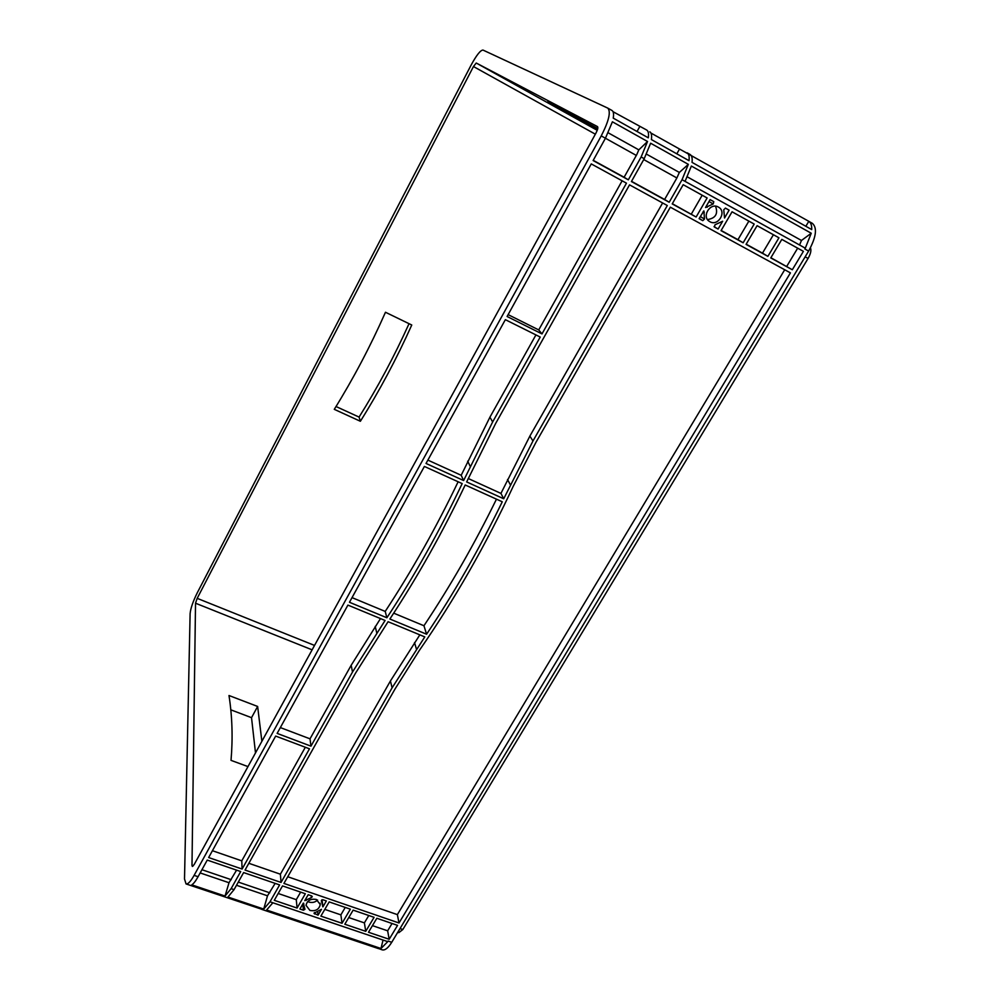 <?xml version="1.0" encoding="UTF-8"?>
<svg xmlns="http://www.w3.org/2000/svg" width="1000" height="1000" viewBox="0 0 1000 1000"><rect width="100%" height="100%" fill="white"/><g stroke="black" fill="none" stroke-linecap="round" stroke-linejoin="round"><path stroke-width="1.5" d="M307.762 901.488L309.062 902.087C312.3 902.987 315.15 902.3 317.587 900.05M309.95 910.462C315.65 911.413 319.088 909.438 320.262 904.55L316.337 899.475C310.688 898.512 307.238 900.45 306.012 905.3L309.95 910.462M707.525 219.575C715.6 218.25 718.275 213.8 715.55 206.225M709.875 221.7C718.213 226.75 727.125 211.513 718.4 207.087L718.375 207.075C710.163 202.05 701.188 216.912 709.6 221.537L709.875 221.7M297.075 908.05L274.275 900.312L282.512 885.913L305.338 893.737L297.075 908.05L296.288 899.663L278.175 893.487M349.462 602.275L424.387 466.45L462.175 483.6C439.65 530.975 414.55 575.7 386.875 617.775L349.462 602.275M426.037 463.45L505.35 319.675L540.225 337.05L492.65 421.95L463.625 480.538L426.037 463.45M208.65 857.55L275.663 736.075L309.475 748.812L242.1 869.05L208.65 857.55M277.137 733.4L347.912 605.1L385.087 620.475L352.5 672.038L310.963 746.162L277.137 733.4M591.263 163.912L626.462 183.175L541.987 333.913L507.1 316.5L591.263 163.912M629.538 184.862L667.312 205.525L532.962 440.975L503.713 498.775L466.65 481.912L495.7 423.375L629.538 184.862M399 922.987L283.925 883.425L395.025 688.988L419.387 650.362C454.575 599.6 485.887 544.85 513.312 486.112L535.938 442.375L670.337 207.188L790.425 272.887L399 922.987L397.375 914.625L287.75 876.737M696.125 217.013L672.212 203.9L683.188 184.688L707.125 197.963L696.125 217.013L672.325 203.7M329.175 901.912L350.35 909.175L342.025 923.288L320.875 916.112L329.175 901.912M389.175 939.275L368.488 932.262L376.838 918.263L397.55 925.375L389.175 939.275L387.65 930.812L372.45 925.638M792.312 269.75L770.763 257.938L781.825 239.387L803.4 251.35L792.312 269.75L770.875 257.738M778.95 237.8L767.887 256.35L746.062 244.387L757.1 225.675L778.95 237.8L773.413 234.737L762.487 253.137L746.175 244.188M374.075 917.325L365.737 931.325L344.812 924.237L353.137 910.138L374.075 917.325M322.875 899.75L326.35 900.95L322.912 906.85L321.337 900.638L322.875 899.75M303.412 910.2L299.925 909.013L303.337 903.1L304.95 909.338L303.412 910.2L302.8 904.038M311.413 897.588L304.762 900.65L308.188 894.712L311.688 895.913L312.275 896.688L311.413 897.588L311.212 895.75M725.475 208.137L729.112 210.15L724.538 218L723.75 209.75L725.475 208.137M714.987 224.8L722.65 221.238L718.1 229.05L714.412 227.037L714.987 224.8M702.763 220.65L699.1 218.65L703.863 210.888L704.488 219.037L702.763 220.65L699.188 218.5M713.238 203.938L705.537 207.512L710.113 199.613L713.775 201.65L713.238 203.938L708.988 201.562M321.488 909.287L318.062 915.163L314.012 913.238L321.488 909.287M392.1 687.812L281.038 882.438L245.037 870.062L355.487 673.225L388.088 621.712L424.787 636.9L392.1 687.812L390.425 680.962L280.387 874.2L248.837 863.288M754.188 224.062L743.15 242.787L721.038 230.675L732.062 211.788L754.188 224.062L748.863 221.125L737.95 239.675L721.162 230.475M465.2 484.975C442.663 532.3 417.55 576.975 389.875 619.012L426.587 634.225C454.325 592.675 479.55 548.538 502.262 501.788L465.2 484.975M593.125 160.55L605.438 138.238L612.4 121.8L647.537 141.5L641.137 156.962L628.325 179.838L593.125 160.55M194.112 875.375L601.237 135.9C608.862 121.05 611.05 111.8 607.812 108.138L482.975 50.062C480.438 50.175 476.45 55.225 471.037 65.225L197.25 592.837C193.012 601.425 190.625 608.35 190.113 613.638L184.513 878.975L186.05 883.925C187.975 884.338 190.662 881.475 194.112 875.375L198.088 876.712L207.25 860.088L240.7 871.562L231.125 888.65L234.05 889.638L243.625 872.575L279.625 884.912L269.988 901.8L387.75 941.65L388.113 941.062L391.737 942.288C388.162 948.037 384.975 950.55 382.2 949.85L377.9 948.3M812.2 223.263L812.412 223.375C817.45 227.95 816.188 237.188 808.612 251.075L391.737 942.288M808.612 251.075L804.825 248.975L805.3 248.188L682.05 179.7L669.188 202.25L631.413 181.537L644.237 158.675L641.137 156.962M682.05 179.7L688.337 164.363L650.625 143.225L644.225 158.675M636.788 154.6L624.113 177.262L593.237 160.338M646.525 154.162L679.338 172.438L676.875 177.963L664.613 199.475L631.525 181.325M234.05 889.638L227.95 897.025L263.725 909.062L267.5 895.8L275.15 883.388M200.162 872.938L229.013 882.725L236.575 870.15M269.988 901.8L263.725 909.062M231.125 888.65L225.037 896.05L191.788 884.862C193.6 883.713 195.7 881 198.088 876.712M409.038 323.7C394.237 356.425 377.587 387.562 359.075 417.088L336.025 406.525M230.775 709.812L251.525 717.675L255.5 752.913M613.013 111.688L646.787 130.087C648.375 131.15 648.888 133.725 648.312 137.825L613.237 118.125C613.913 113.95 613.488 111.4 611.95 110.463L607.95 108.225M650.925 133.038L808.812 221.325L805.837 226.275M687.163 152.812L687.15 152.825C688.875 153.95 689.5 156.575 689.025 160.688L651.388 139.55C651.95 135.45 651.438 132.863 649.837 131.812M812.412 223.375L808.8 221.337C810.925 222.688 811.888 225.425 811.712 229.575L692.038 162.375C692.513 158.262 691.875 155.638 690.138 154.512L687.15 152.825M267.5 895.8L236.5 885.275M261.137 909.062L186.05 883.925M383.038 940.062L381 948.5L266.6 910.025L272.863 902.775M378.587 948.637L261.688 909.35M679.338 172.438L688.337 164.363M687.375 176.912L801.462 240.475L811.25 233.25L691.363 166.05L685.075 181.375M300.637 892.125L296.288 899.663M535.938 334.913L489.925 417.188L461.188 475.288L427.887 460.112M622.125 180.8L538.725 329.925L508.137 314.637M662.625 202.963L529.875 436.087L500.938 493.413L468.25 478.512M784.7 269.762L397.375 914.625M419.837 634.85L390.425 680.962M305.325 747.25L241.775 860.85L212.425 850.713M380.487 618.575L351.175 665.263L310.025 738.838L280.338 727.588M458.137 481.763C436.262 527.475 411.95 570.688 385.213 611.425L352.038 597.625M281.038 882.438L280.387 874.2M242.1 869.05L241.775 860.85M669.188 202.25L664.613 199.475M628.325 179.838L624.113 177.262M683.188 184.7L702.188 195.238L691.312 214.112M707.125 197.963L702.188 195.238M639.688 126.713L637.025 131.488M679.488 149.113L676.812 153.825M368.775 915.5L364.387 922.887L348.762 917.562M345.25 907.425L340.875 914.862L324.812 909.388M365.737 931.325L364.387 922.887M342.025 923.288L340.875 914.862M392.05 923.487L387.65 930.812M781.825 239.4L797.663 248.188L786.712 266.413M757.1 225.688L773.413 234.737M803.4 251.35L797.663 248.188M767.887 256.35L762.487 253.137M732.062 211.8L748.863 221.125M743.15 242.787L737.95 239.675M318.062 915.163L317.625 911.312M729.112 210.15L725.362 208.088M718.1 229.05L714.038 226.625M387.75 941.65L381 948.5M811.25 233.25L805.3 248.188M801.462 240.475L799.562 244.988M636.775 154.6L638.812 149.863L608.212 132.812M191.988 865.35L192.35 866.462L194.225 864.463L595.975 133.05C597.737 129.613 598.25 127.463 597.487 126.6L476.238 63.025L473.462 66.537L197.188 598.35L195.525 603.212L191.988 865.35L193.35 865.812M496.463 499.162C474.625 543.75 450.45 585.938 423.95 625.75L393.7 613.162M597.75 128.575L547.825 101.725L597.663 128.988M360.375 421.275C379.462 390.875 396.587 358.787 411.763 325.012L385.475 312.25C370.4 346.325 353.338 378.688 334.288 409.338L360.375 421.275L359.075 417.088M261.875 741.3L257.638 706.462L228.988 695.512C232.25 716.388 232.925 738.012 231.025 760.362L247.987 766.6M397.762 932.312L398.8 932.675L402.85 929.5L808.075 258.45C810.675 253.85 811.475 250.3 810.45 247.812M638.812 149.863L647.537 141.5M229.013 882.725L225.037 896.05M322.912 906.85L322.062 899.762M578.088 117.713L577.725 118.362M251.525 717.675L257.638 706.462M463.625 480.538L461.188 475.288M541.987 333.913L538.725 329.925M503.713 498.775L500.938 493.413M310.963 746.162L310.025 738.838M386.875 617.775L385.213 611.425M426.587 634.225L423.95 625.75M636.325 155.438L601.237 135.9M238.287 882.087L269.788 892.812M201.938 869.712L231.238 879.7M643.737 159.562L676.875 177.963M314.587 913.988L314.425 912.525M306.2 900.413L306 898.5M707.15 207.338L706.012 206.688M713.775 201.65L710.1 199.625M476.238 63.025L597.238 130.325M473.462 66.537L595.35 134.188M197.188 598.35L314.538 645.425M195.525 603.212L312.125 649.837M400.037 928.538L402.85 929.5M805.138 256.837L808.075 258.45M704.488 219.037L700.312 216.55M704.325 212.213L703.2 211.562M322.738 906.787L321.912 899.837M470.188 466.325L467.688 461.188M492.65 421.95L489.925 417.188M510.337 484.75L507.5 479.5M532.962 440.975L529.875 436.087M416.45 649.15L414.538 642.6M352.5 672.038L351.175 665.263M376.763 632.888L375.2 626.413M320.262 904.55L320.112 903.238M611.95 110.463L607.812 108.138M303.888 905.375L303.675 903.225M322.175 902.712L321.838 899.875"/></g></svg>
